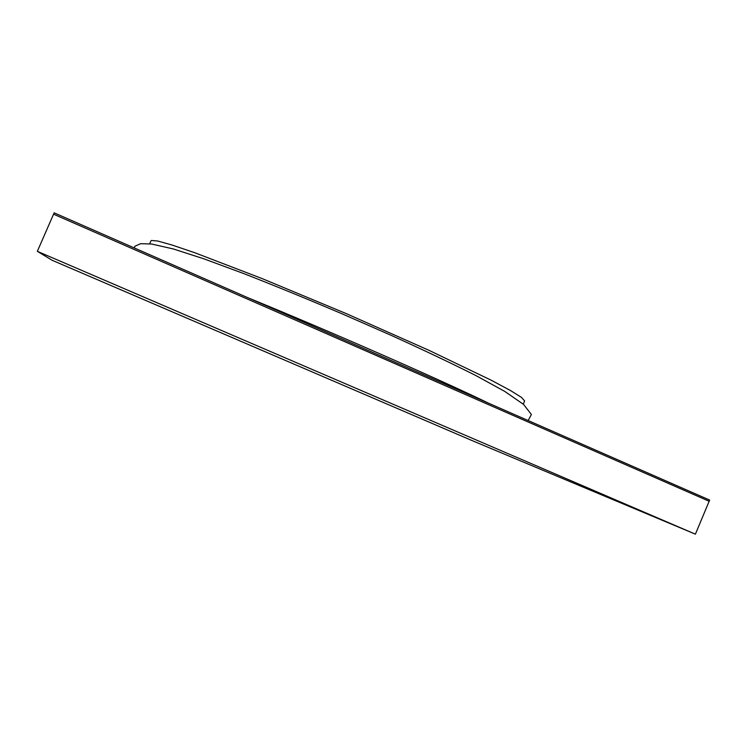 <?xml version="1.0" encoding="UTF-8"?>
<svg xmlns="http://www.w3.org/2000/svg" width="747" height="747" viewBox="0 0 747 747"><rect width="100%" height="100%" fill="white"/><g stroke="black" fill="none" stroke-linecap="round" stroke-linejoin="round"><path stroke-width="1.12" d="M37.35 251.328L695.392 534.17L472.449 440.739L52.159 260.283L37.35 251.328L54.148 212.83L709.65 500.079L695.392 534.17M54.148 212.83L709.65 500.079L709.155 501.265L53.56 214.174L54.148 212.83M488.697 403.249C439.712 379.504 330.688 331.612 247.901 297.726M523.264 404.155L524.627 400.934L521.471 397.376L510.266 390.401L490.779 380.008L428.937 350.315L346.384 313.665L261.889 278.482L194.967 252.813L172.286 245.091L157.748 241.02L151.314 240.469M134.133 247.873L135.02 246.183L140.651 243.681L151.622 244.017L173.313 248.956L203.828 258.807L244.232 273.757C274.812 285.746 307.12 298.968 341.155 313.413L390.924 335.235C422.746 349.661 450.88 363.005 475.316 375.265L504.711 391.381L523.628 404.463L531.397 414.501L528.157 420.542M150.903 240.964L149.68 243.765"/></g></svg>
